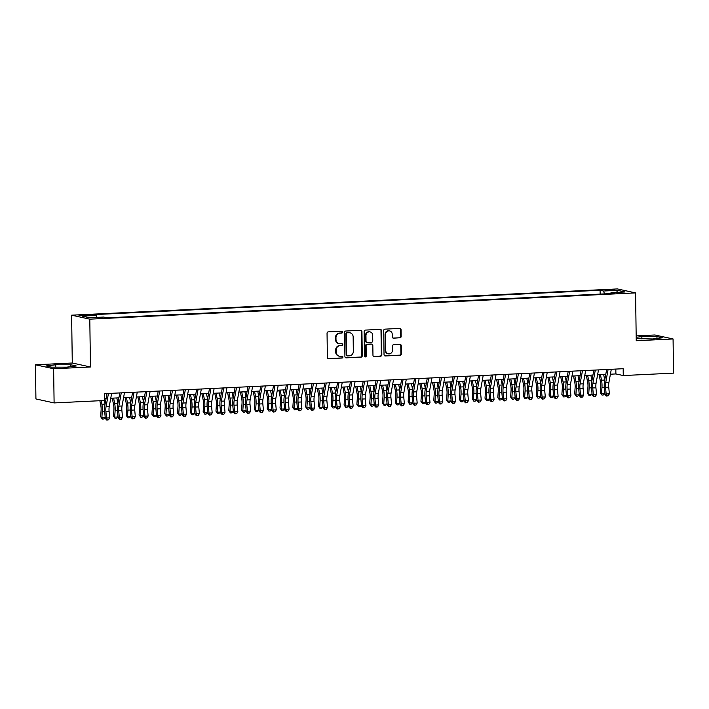 <?xml version="1.0" encoding="UTF-8"?>
<svg xmlns="http://www.w3.org/2000/svg" width="709" height="709" viewBox="0 0 709 709"><rect width="100%" height="100%" fill="white"/><g stroke="black" fill="none" stroke-linecap="round" stroke-linejoin="round"><path stroke-width="1.06" d="M342.536 332.122A0.939 0.877 102.4 0 0 341.641 331.227L328.276 331.865A1.347 1.25 102.4 0 0 327.044 333.274L327.381 357.416A1.347 1.25 102.4 0 0 328.657 358.701L342.013 358.054A0.939 0.877 102.4 0 0 342.208 356.193A0.939 0.877 102.4 0 0 341.986 356.175L340.258 356.264A4.307 4.015 102.4 0 1 336.172 352.16L336.146 350.149A4.307 4.015 102.4 0 1 340.116 345.664L341.844 345.584A0.939 0.877 102.4 0 0 342.03 343.723A0.939 0.877 102.4 0 0 341.818 343.705L340.09 343.785A4.307 4.015 102.4 0 1 336.004 339.691L335.977 337.67A4.307 4.015 102.4 0 1 339.939 333.186L341.667 333.106A0.939 0.877 102.4 0 0 342.536 332.122M339.106 343.705L338.61 343.599A4.307 4.015 102.4 0 1 335.508 339.576L335.481 337.564A4.307 4.015 102.4 0 1 339.451 333.079L341.18 333A0.939 0.877 102.4 0 0 341.605 331.227M328.107 358.594A1.347 1.25 102.4 0 0 328.161 358.594L341.525 357.948A0.939 0.877 102.4 0 0 341.951 356.184M339.274 356.175L338.787 356.069A4.307 4.015 102.4 0 1 335.685 352.054L335.658 350.042A4.307 4.015 102.4 0 1 339.62 345.558L341.348 345.469A0.939 0.877 102.4 0 0 341.773 343.705M608.375 289.689L605.557 290.087L611.512 290.371L614.34 289.972L608.375 289.689M399.903 337.892A1.347 1.25 102.4 0 0 401.143 336.483L401.046 329.712A1.347 1.25 102.4 0 0 399.77 328.427L384.934 329.144A1.347 1.25 102.4 0 0 383.693 330.545L384.03 354.695A1.347 1.25 102.4 0 0 385.306 355.971L400.151 355.262A1.347 1.25 102.4 0 0 401.383 353.862L401.267 345.673A1.347 1.25 102.4 0 0 399.991 344.397L393.646 344.698A1.347 1.25 102.4 0 0 392.405 346.098L392.458 350.157A3.607 3.35 102.4 0 1 388.328 353.844A3.607 3.35 102.4 0 1 385.731 350.485L385.51 334.586A3.607 3.35 102.4 0 1 389.649 330.908A3.607 3.35 102.4 0 1 392.237 334.267L392.281 336.917A1.347 1.25 102.4 0 0 393.557 338.193L399.415 337.776A1.347 1.25 102.4 0 0 400.656 336.376L400.558 329.605A1.347 1.25 102.4 0 0 399.832 328.427M636.239 340.737L673.071 338.964L673.55 373.129L623.264 375.548L623.167 368.715L104.294 393.672L104.391 400.505L54.106 402.925L53.627 368.76L90.46 366.987L89.795 319.156L635.574 292.906L636.239 340.737M361.936 331.59A1.347 1.25 102.4 0 0 360.659 330.314L345.824 331.023A1.347 1.25 102.4 0 0 344.583 332.424L344.92 356.574A1.347 1.25 102.4 0 0 346.196 357.859L361.041 357.141A1.347 1.25 102.4 0 0 362.272 355.741L361.936 331.59L361.448 331.484A1.347 1.25 102.4 0 0 360.721 330.314M365.374 330.084L380.219 329.375A1.347 1.25 102.4 0 1 381.495 330.651L381.832 354.801A1.347 1.25 102.4 0 1 380.591 356.202L374.237 356.503A1.347 1.25 102.4 0 1 372.961 355.227L372.828 345.434A1.347 1.25 102.4 0 0 371.551 344.149L367.342 344.352A1.347 1.25 102.4 0 0 366.101 345.753L366.243 355.953A0.939 0.877 102.4 0 1 365.162 356.911A0.939 0.877 102.4 0 1 364.479 356.033L364.142 331.484A1.347 1.25 102.4 0 1 365.374 330.084M84.779 315.7L90.327 315.168L79 315.425L84.779 315.7M89.795 319.156L71.618 315.177L617.397 288.926L635.574 292.906M600.142 294.093L600.089 290.265L92.746 314.672L96.185 315.425L96.867 317.384M600.089 290.265L603.527 291.018L617.628 290.344L625.09 291.975L610.998 292.657L614.437 293.411L107.094 317.809L103.656 317.056L89.564 317.738L82.093 316.099L96.185 315.425M90.46 366.987L72.283 363.008L35.45 364.781L53.627 368.76M35.45 364.781L35.929 398.945L54.106 402.925M673.071 338.964L654.894 334.985L636.168 335.889M72.283 363.008L71.618 315.177M610.414 374.201L615.891 373.935L623.264 375.548M104.365 398.538L106.102 398.458M110.755 398.236L118.908 397.838M123.57 397.616L131.723 397.226M136.385 397.005L144.539 396.606M149.191 396.384L157.345 395.994M162.007 395.764L170.16 395.374M174.813 395.152L182.966 394.762M187.628 394.532L195.781 394.142M200.443 393.92L208.597 393.53M213.249 393.3L221.403 392.91M226.065 392.689L234.218 392.299M238.871 392.068L247.024 391.678M251.686 391.457L259.84 391.067M264.501 390.836L272.655 390.446M277.308 390.225L285.461 389.826M290.123 389.604L298.276 389.214M302.929 388.993L311.083 388.594M315.744 388.372L323.898 387.983M328.559 387.761L336.713 387.362M341.366 387.141L349.519 386.751M354.181 386.529L362.334 386.13M366.987 385.909L375.15 385.519M379.802 385.288L387.956 384.898M392.618 384.677L400.771 384.287M405.424 384.056L413.577 383.666M418.239 383.445L426.393 383.055M431.045 382.825L439.208 382.435M443.861 382.213L452.014 381.823M456.676 381.593L464.829 381.203M469.482 380.981L477.636 380.591M482.297 380.361L490.451 379.971M495.112 379.749L503.266 379.35M507.919 379.129L516.072 378.739M520.734 378.517L528.887 378.119M533.54 377.897L541.694 377.507M546.355 377.285L554.509 376.887M559.171 376.665L567.324 376.275M571.977 376.054L580.13 375.655M584.792 375.433L592.946 375.043M597.598 374.813L605.752 374.423M615.829 369.07L615.891 373.935M610.998 292.657L610.644 293.588M604.52 293.889L603.527 291.018M617.628 290.344L616.6 292.383M66.673 367.165L76.297 365.977L70.82 364.772L55.719 364.772L46.094 365.959L51.571 367.165L66.673 367.165M636.212 338.645L652.803 338.973L662.428 337.785L656.951 336.58L641.858 336.58L636.195 337.28M55.754 367.165L55.719 364.772M70.847 366.65L70.82 364.772M656.977 338.459L656.951 336.58M641.884 338.973L641.858 336.58M345.655 357.753A1.347 1.25 102.4 0 0 345.708 357.744L360.544 357.035A1.347 1.25 102.4 0 0 361.785 355.634L361.448 331.484M347.233 332.84A0.939 0.877 102.4 0 0 346.364 333.815L346.666 355.014A0.939 0.877 102.4 0 0 347.552 355.909L349.377 355.821A4.307 4.015 102.4 0 0 353.339 351.336L353.144 336.846A4.307 4.015 102.4 0 0 349.058 332.751L346.745 332.734A0.939 0.877 102.4 0 0 345.877 333.709L346.364 333.815M347.339 355.891L346.852 355.785A0.939 0.877 102.4 0 1 346.169 354.908L345.877 333.709M350.042 332.831L349.546 332.725A4.307 4.015 102.4 0 0 348.562 332.645L349.058 332.751M346.745 332.734L348.562 332.645M373.696 356.397A1.347 1.25 102.4 0 0 373.749 356.397L380.104 356.095A1.347 1.25 102.4 0 0 381.336 354.695L380.999 330.545A1.347 1.25 102.4 0 0 380.272 329.366M371.862 344.175L371.365 344.069A1.347 1.25 102.4 0 0 371.064 344.042L366.845 344.246A1.347 1.25 102.4 0 0 365.605 345.646L365.755 355.847L366.243 355.953M364.922 356.822A0.939 0.877 102.4 0 0 365.755 355.847M372.686 335.268A3.607 3.35 102.4 0 0 370.089 331.909A3.607 3.35 102.4 0 0 365.959 335.596L366.039 341.197A1.347 1.25 102.4 0 0 367.315 342.474L371.525 342.27A1.347 1.25 102.4 0 0 372.766 340.869L372.686 335.268M370.089 331.909L369.602 331.803A3.607 3.35 102.4 0 0 365.463 335.49L365.959 335.596M367.005 342.447L366.518 342.341A1.347 1.25 102.4 0 1 365.543 341.091L365.463 335.49M393.008 338.087A1.347 1.25 102.4 0 0 393.061 338.087L399.415 337.776M389.649 330.908L389.152 330.802A3.607 3.35 102.4 0 0 385.022 334.48L385.51 334.586M388.328 353.844L387.832 353.738A3.607 3.35 102.4 0 1 385.244 350.379L385.022 334.48M384.757 355.865A1.347 1.25 102.4 0 0 384.819 355.865L399.654 355.156A1.347 1.25 102.4 0 0 400.895 353.747L400.78 345.567A1.347 1.25 102.4 0 0 400.053 344.397M99.863 400.727L100.811 405.592A6.86 2.437 87.2 0 1 101.095 410.334L100.651 416.732L101.857 417.752L102.3 411.353A10.289 3.66 -92.8 0 0 101.874 404.245L101.174 400.665M102.335 419.099L101.857 417.752L105.056 417.592L103.62 419.037L102.335 419.099L100.651 416.732M105.056 417.592L105.136 416.537M101.874 404.245L105.074 404.095L104.383 400.505M111.65 393.318L109.239 406.585A6.86 2.437 -92.8 0 0 109.089 411.229L109.709 417.858L106.51 418.009L107.281 419.879L106.802 420.074L108.557 419.817L107.281 419.879M108.45 393.477L106.04 406.744A6.86 2.437 -92.8 0 0 105.88 411.38L106.51 418.009L105.322 418.505L104.693 411.876A10.289 3.66 87.2 0 1 104.923 404.919L106.997 393.548M105.322 418.505L106.802 420.074M108.557 419.817L109.709 417.858M112.297 398.157L113.617 404.981A6.86 2.437 87.2 0 1 113.901 409.713L113.458 416.112L114.672 417.131L115.115 410.741A10.289 3.66 -92.8 0 0 114.681 403.634L113.608 398.095M115.15 418.478L114.672 417.131L117.871 416.981L116.427 418.425L115.15 418.478L113.458 416.112M117.871 416.981L117.942 415.917M114.681 403.634L117.889 403.474L116.817 397.944M125.103 397.545L126.432 404.36A6.86 2.437 87.2 0 1 126.716 409.102L126.273 415.501L127.478 416.52L127.921 410.121A10.289 3.66 -92.8 0 0 127.496 403.013L126.424 397.483M127.966 417.867L127.478 416.52L130.686 416.36L129.242 417.805L127.966 417.867L126.273 415.501M130.686 416.36L130.757 415.306M127.496 403.013L130.695 402.863L129.623 397.324M137.918 396.925L139.239 403.749A6.86 2.437 87.2 0 1 139.531 408.481L139.088 414.88L140.293 415.899L140.737 409.501A10.289 3.66 -92.8 0 0 140.311 402.402L139.23 396.863M140.772 417.247L140.293 415.899L143.493 415.749L142.057 417.184L140.772 417.247L139.088 414.88M143.493 415.749L143.572 414.685M140.311 402.402L143.51 402.242L142.438 396.712M150.733 396.313L152.054 403.129A6.86 2.437 87.2 0 1 152.338 407.87L151.894 414.26L153.1 415.288L153.543 408.889A10.289 3.66 -92.8 0 0 153.117 401.781L152.045 396.251M153.587 416.635L153.1 415.288L156.308 415.128L154.863 416.573L153.587 416.635L151.894 414.26M156.308 415.128L156.379 414.074M156.326 401.622L155.244 396.092M124.465 392.706L122.054 405.973A6.86 2.437 -92.8 0 0 121.895 410.608L122.524 417.238L119.316 417.397L120.087 419.258L119.617 419.462L121.372 419.196L120.087 419.258M121.257 392.857L118.846 406.124A6.86 2.437 -92.8 0 0 118.695 410.768L119.316 417.397L118.128 417.893L117.508 411.264A10.289 3.66 87.2 0 1 117.738 404.298L119.803 392.928M118.128 417.893L119.617 419.462M121.372 419.196L122.524 417.238M137.271 392.086L134.861 405.353A6.86 2.437 -92.8 0 0 134.71 409.997L135.33 416.626L132.131 416.777L132.902 418.647L132.423 418.842L134.178 418.585L132.902 418.647M134.072 392.245L131.661 405.504A6.86 2.437 -92.8 0 0 131.502 410.148L132.131 416.777L130.943 417.273L130.314 410.644A10.289 3.66 87.2 0 1 130.545 403.687L132.618 392.316M130.943 417.273L132.423 418.842M134.178 418.585L135.33 416.626M150.086 391.474L147.676 404.742A6.86 2.437 -92.8 0 0 147.516 409.377L148.146 416.006L144.937 416.165L145.708 418.026L145.239 418.23L146.993 417.964L145.708 418.026M146.887 391.625L144.468 404.892A6.86 2.437 -92.8 0 0 144.317 409.536L144.937 416.165L143.759 416.662L143.129 410.032A10.289 3.66 87.2 0 1 143.36 403.067L145.425 391.696M143.759 416.662L145.239 418.23M146.993 417.964L148.146 416.006M162.902 390.854L160.482 404.121A6.86 2.437 -92.8 0 0 160.331 408.765L160.952 415.394L157.752 415.545L158.524 417.415L158.045 417.61L159.809 417.353L158.524 417.415M159.693 391.013L157.283 404.272A6.86 2.437 -92.8 0 0 157.132 408.916L157.752 415.545L156.565 416.041L155.945 409.412A10.289 3.66 87.2 0 1 156.175 402.455L158.24 391.076M156.565 416.041L158.045 417.61M159.809 417.353L160.952 415.394M163.54 395.693L164.869 402.517A6.86 2.437 87.2 0 1 165.153 407.25L164.71 413.648L165.915 414.668L166.358 408.269A10.289 3.66 -92.8 0 0 165.933 401.17L164.86 395.631M166.393 416.015L165.915 414.668L169.114 414.517L167.678 415.953L166.393 416.015L164.71 413.648M169.114 414.517L169.194 413.453M165.933 401.17L169.132 401.01L168.06 395.48M175.708 390.242L173.297 403.501A6.86 2.437 -92.8 0 0 173.147 408.145L173.767 414.774L170.568 414.933L171.339 416.795L170.86 416.998L172.615 416.732L171.339 416.795M172.509 390.393L170.098 403.66A6.86 2.437 -92.8 0 0 169.938 408.304L170.568 414.933L169.38 415.43L168.751 408.801A10.289 3.66 87.2 0 1 168.981 401.835L171.055 390.464M169.38 415.43L170.86 416.998M172.615 416.732L173.767 414.774M176.355 395.081L177.675 401.897A6.86 2.437 87.2 0 1 177.959 406.638L177.516 413.028L178.73 414.056L179.173 407.657A10.289 3.66 -92.8 0 0 178.739 400.55L177.667 395.01M179.209 415.403L178.73 414.056L181.929 413.896L180.494 415.341L179.209 415.403L177.516 413.028M181.929 413.896L182 412.842M178.739 400.55L181.947 400.399L180.875 394.86M188.523 389.622L186.112 402.889A6.86 2.437 -92.8 0 0 185.953 407.533L186.582 414.162L183.374 414.313L184.145 416.183L183.675 416.378L185.43 416.121L184.145 416.183M185.315 389.782L182.904 403.04A6.86 2.437 -92.8 0 0 182.754 407.684L183.374 414.313L182.186 414.809L181.566 408.18A10.289 3.66 87.2 0 1 181.796 401.223L183.861 389.844M182.186 414.809L183.675 416.378M185.43 416.121L186.582 414.162M189.161 394.461L190.491 401.285A6.86 2.437 87.2 0 1 190.774 406.018L190.331 412.416L191.536 413.436L191.979 407.037A10.289 3.66 -92.8 0 0 191.554 399.938L190.482 394.399M192.024 414.783L191.536 413.436L194.745 413.285L193.3 414.721L192.024 414.783L190.331 412.416M194.745 413.285L194.815 412.221M191.554 399.938L194.753 399.779L193.681 394.248M201.329 389.011L198.919 402.269A6.86 2.437 -92.8 0 0 198.768 406.913L199.389 413.542L196.189 413.702L196.96 415.563L196.482 415.766L198.236 415.501L196.96 415.563M198.13 389.161L195.719 402.428A6.86 2.437 -92.8 0 0 195.56 407.063L196.189 413.702L195.002 414.198L194.381 407.569A10.289 3.66 87.2 0 1 194.603 400.603L196.677 389.232M195.002 414.198L196.482 415.766M198.236 415.501L199.389 413.542M201.976 393.849L203.297 400.665A6.86 2.437 87.2 0 1 203.589 405.406L203.146 411.796L204.352 412.824L204.795 406.425A10.289 3.66 -92.8 0 0 204.369 399.318L203.288 393.779M204.83 414.171L204.352 412.824L207.551 412.665L206.115 414.109L204.83 414.171L203.146 411.796M207.551 412.665L207.631 411.601M204.369 399.318L207.569 399.167L206.496 393.628M214.145 388.39L211.734 401.657A6.86 2.437 -92.8 0 0 211.574 406.301L212.204 412.93L209.004 413.081L209.767 414.951L209.297 415.146L211.052 414.889L209.767 414.951M210.945 388.541L208.526 401.808A6.86 2.437 -92.8 0 0 208.375 406.452L209.004 413.081L207.817 413.577L207.188 406.948A10.289 3.66 87.2 0 1 207.418 399.982L209.483 388.612M207.817 413.577L209.297 415.146M211.052 414.889L212.204 412.93M214.792 393.229L216.112 400.053A6.86 2.437 87.2 0 1 216.396 404.786L215.953 411.185L217.167 412.204L217.601 405.805A10.289 3.66 -92.8 0 0 217.176 398.706L216.103 393.167M217.645 413.551L217.167 412.204L220.366 412.053L218.921 413.489L217.645 413.551L215.953 411.185M220.366 412.053L220.437 410.99M217.176 398.706L220.384 398.547L219.303 393.008M226.96 387.779L224.54 401.037A6.86 2.437 -92.8 0 0 224.39 405.681L225.019 412.31L221.811 412.47L222.582 414.331L222.112 414.535L223.867 414.269L222.582 414.331M223.752 387.929L221.341 401.197A6.86 2.437 -92.8 0 0 221.19 405.832L221.811 412.47L220.623 412.966L220.003 406.328A10.289 3.66 87.2 0 1 220.233 399.371L222.298 388M220.623 412.966L222.112 414.535M223.867 414.269L225.019 412.31M227.598 392.609L228.927 399.433A6.86 2.437 87.2 0 1 229.211 404.174L228.768 410.564L229.973 411.592L230.416 405.193A10.289 3.66 -92.8 0 0 229.991 398.086L228.918 392.547M230.452 412.939L229.973 411.592L233.181 411.433L231.737 412.877L230.452 412.939L228.768 410.564M233.181 411.433L233.252 410.369M229.991 398.086L233.19 397.935L232.118 392.396M239.766 387.158L237.355 400.425A6.86 2.437 -92.8 0 0 237.205 405.069L237.825 411.699L234.626 411.849L235.397 413.719L234.918 413.914L236.673 413.657L235.397 413.719M236.567 387.309L234.156 400.576A6.86 2.437 -92.8 0 0 233.997 405.22L234.626 411.849L233.438 412.346L232.809 405.716A10.289 3.66 87.2 0 1 233.039 398.75L235.113 387.38M233.438 412.346L234.918 413.914M236.673 413.657L237.825 411.699M240.413 391.997L241.734 398.812A6.86 2.437 87.2 0 1 242.017 403.554L241.574 409.953L242.788 410.972L243.231 404.573A10.289 3.66 -92.8 0 0 242.806 397.465L241.725 391.935M243.267 412.319L242.788 410.972L245.988 410.821L244.552 412.257L243.267 412.319L241.574 409.953M245.988 410.821L246.058 409.758M242.806 397.465L246.005 397.315L244.933 391.776M252.581 386.538L250.171 399.805A6.86 2.437 -92.8 0 0 250.011 404.449L250.64 411.078L247.432 411.238L248.203 413.099L247.733 413.303L249.488 413.037L248.203 413.099M249.373 386.697L246.962 399.965A6.86 2.437 -92.8 0 0 246.812 404.6L247.432 411.238L246.245 411.734L245.624 405.096A10.289 3.66 87.2 0 1 245.855 398.139L247.92 386.768M246.245 411.734L247.733 413.303M249.488 413.037L250.64 411.078M253.219 391.377L254.549 398.201A6.86 2.437 87.2 0 1 254.832 402.934L254.389 409.332L255.594 410.351L256.038 403.962A10.289 3.66 -92.8 0 0 255.612 396.854L254.54 391.315M256.082 411.707L255.594 410.351L258.803 410.201L257.358 411.645L256.082 411.707L254.389 409.332M258.803 410.201L258.874 409.137M255.612 396.854L258.812 396.703L257.739 391.164M265.388 385.926L262.977 399.194A6.86 2.437 -92.8 0 0 262.826 403.829L263.447 410.467L260.247 410.617L261.018 412.487L260.54 412.682L262.295 412.425L261.018 412.487M262.188 386.077L259.778 399.344A6.86 2.437 -92.8 0 0 259.618 403.988L260.247 410.617L259.06 411.114L258.439 404.484A10.289 3.66 87.2 0 1 258.67 397.519L260.735 386.148M259.06 411.114L260.54 412.682M262.295 412.425L263.447 410.467M266.035 390.765L267.355 397.581A6.86 2.437 87.2 0 1 267.647 402.322L267.204 408.721L268.41 409.74L268.853 403.341A10.289 3.66 -92.8 0 0 268.427 396.234L267.346 390.703M268.888 411.087L268.41 409.74L271.609 409.589L270.173 411.025L268.888 411.087L267.204 408.721M271.609 409.589L271.689 408.526M268.427 396.234L271.627 396.083L270.554 390.544M278.85 390.145L280.17 396.969A6.86 2.437 87.2 0 1 280.454 401.702L280.011 408.1L281.225 409.12L281.668 402.73A10.289 3.66 -92.8 0 0 281.234 395.622L280.161 390.083M281.703 410.476L281.225 409.12L284.424 408.969L282.98 410.414L281.703 410.476L280.011 408.1M284.424 408.969L284.495 407.905M284.442 395.462L283.361 389.932M291.656 389.533L292.985 396.349A6.86 2.437 87.2 0 1 293.269 401.09L292.826 407.489L294.031 408.508L294.474 402.109A10.289 3.66 -92.8 0 0 294.049 395.002L292.977 389.471M294.51 409.855L294.031 408.508L297.239 408.357L295.795 409.793L294.51 409.855L292.826 407.489M297.239 408.357L297.31 407.294M294.049 395.002L297.248 394.851L296.176 389.312M304.471 388.913L305.792 395.737A6.86 2.437 87.2 0 1 306.075 400.47L305.632 406.869L306.846 407.888L307.289 401.498A10.289 3.66 -92.8 0 0 306.864 394.39L305.783 388.851M307.325 409.244L306.846 407.888L310.046 407.737L308.61 409.182L307.325 409.244L305.632 406.869M310.046 407.737L310.117 406.674M306.864 394.39L310.063 394.231L308.991 388.7M317.277 388.302L318.607 395.117A6.86 2.437 87.2 0 1 318.89 399.858L318.447 406.257L319.653 407.276L320.096 400.877A10.289 3.66 -92.8 0 0 319.67 393.77L318.598 388.24M320.14 408.623L319.653 407.276L322.861 407.117L321.416 408.561L320.14 408.623L318.447 406.257M322.861 407.117L322.932 406.062M319.67 393.77L322.87 393.619L321.797 388.08M330.093 387.681L331.422 394.505A6.86 2.437 87.2 0 1 331.706 399.238L331.263 405.637L332.468 406.656L332.911 400.266A10.289 3.66 -92.8 0 0 332.486 393.158L331.404 387.619M332.946 408.003L332.468 406.656L335.667 406.505L334.231 407.95L332.946 408.003L331.263 405.637M335.667 406.505L335.747 405.442M332.486 393.158L335.685 392.999L334.613 387.469M342.908 387.07L344.228 393.885A6.86 2.437 87.2 0 1 344.512 398.626L344.069 405.025L345.283 406.044L345.726 399.646A10.289 3.66 -92.8 0 0 345.292 392.538L344.219 387.008M345.762 407.391L345.283 406.044L348.482 405.885L347.038 407.329L345.762 407.391L344.069 405.025M348.482 405.885L348.553 404.83M345.292 392.538L348.5 392.387L347.419 386.848M355.714 386.449L357.044 393.273A6.86 2.437 87.2 0 1 357.327 398.006L356.884 404.405L358.089 405.424L358.532 399.025A10.289 3.66 -92.8 0 0 358.107 391.926L357.035 386.387M358.568 406.771L358.089 405.424L361.298 405.273L359.853 406.709L358.568 406.771L356.884 404.405M361.298 405.273L361.368 404.21M358.107 391.926L361.306 391.767L360.234 386.237M368.529 385.838L369.85 392.653A6.86 2.437 87.2 0 1 370.133 397.394L369.69 403.784L370.904 404.812L371.348 398.414A10.289 3.66 -92.8 0 0 370.922 391.306L369.841 385.776M371.383 406.16L370.904 404.812L374.104 404.653L372.668 406.097L371.383 406.16L369.69 403.784M374.104 404.653L374.175 403.598M370.922 391.306L374.122 391.155L373.049 385.616M381.336 385.217L382.665 392.042A6.86 2.437 87.2 0 1 382.949 396.774L382.506 403.173L383.711 404.192L384.154 397.793A10.289 3.66 -92.8 0 0 383.729 390.694L382.656 385.155M384.198 405.539L383.711 404.192L386.919 404.041L385.474 405.477L384.198 405.539L382.506 403.173M386.919 404.041L386.99 402.978M383.729 390.694L386.928 390.535L385.856 385.005M394.151 384.606L395.48 391.421A6.86 2.437 87.2 0 1 395.764 396.163L395.321 402.552L396.526 403.581L396.969 397.182A10.289 3.66 -92.8 0 0 396.544 390.074L395.462 384.535M397.005 404.928L396.526 403.581L399.725 403.421L398.29 404.866L397.005 404.928L395.321 402.552M399.725 403.421L399.805 402.366M396.544 390.074L399.743 389.923L398.671 384.384M406.966 383.986L408.287 390.81A6.86 2.437 87.2 0 1 408.57 395.542L408.127 401.941L409.341 402.96L409.784 396.561A10.289 3.66 -92.8 0 0 409.35 389.463L408.278 383.923M409.82 404.307L409.341 402.96L412.541 402.809L411.096 404.245L409.82 404.307L408.127 401.941M412.541 402.809L412.611 401.746M409.35 389.463L412.558 389.303L411.477 383.773M419.772 383.374L421.102 390.189A6.86 2.437 87.2 0 1 421.385 394.931L420.942 401.321L422.147 402.349L422.591 395.95A10.289 3.66 -92.8 0 0 422.165 388.842L421.093 383.303M422.626 403.696L422.147 402.349L425.356 402.189L423.911 403.634L422.626 403.696L420.942 401.321M425.356 402.189L425.427 401.126M425.365 388.683L424.292 383.152M432.587 382.754L433.908 389.578A6.86 2.437 87.2 0 1 434.192 394.31L433.757 400.709L434.963 401.728L435.406 395.33A10.289 3.66 -92.8 0 0 434.98 388.231L433.899 382.692M435.441 403.075L434.963 401.728L438.162 401.578L436.726 403.013L435.441 403.075L433.757 400.709M438.162 401.578L438.242 400.514M434.98 388.231L438.18 388.071L437.107 382.532M445.394 382.133L446.723 388.957A6.86 2.437 87.2 0 1 447.007 393.699L446.564 400.089L447.769 401.117L448.212 394.718A10.289 3.66 -92.8 0 0 447.787 387.61L446.714 382.071M448.256 402.464L447.769 401.117L450.977 400.957L449.533 402.402L448.256 402.464L446.564 400.089M450.977 400.957L451.048 399.894M447.787 387.61L450.995 387.46L449.914 381.921M458.209 381.522L459.538 388.337A6.86 2.437 87.2 0 1 459.822 393.078L459.379 399.477L460.584 400.496L461.027 394.098A10.289 3.66 -92.8 0 0 460.602 386.99L459.521 381.46M461.063 401.843L460.584 400.496L463.783 400.346L462.348 401.781L461.063 401.843L459.379 399.477M463.783 400.346L463.863 399.282M460.602 386.99L463.801 386.839L462.729 381.3M471.024 380.901L472.345 387.726A6.86 2.437 87.2 0 1 472.628 392.458L472.185 398.857L473.399 399.876L473.842 393.486A10.289 3.66 -92.8 0 0 473.408 386.378L472.336 380.839M473.878 401.232L473.399 399.876L476.599 399.725L475.154 401.17L473.878 401.232L472.185 398.857M476.599 399.725L476.67 398.662M473.408 386.378L476.616 386.228L475.535 380.689M483.83 380.29L485.16 387.105A6.86 2.437 87.2 0 1 485.443 391.847L485 398.245L486.206 399.264L486.649 392.866A10.289 3.66 -92.8 0 0 486.223 385.758L485.151 380.228M486.684 400.612L486.206 399.264L489.414 399.114L487.969 400.55L486.684 400.612L485 398.245M489.414 399.114L489.485 398.05M486.223 385.758L489.423 385.607L488.35 380.068M496.646 379.669L497.966 386.494A6.86 2.437 87.2 0 1 498.25 391.226L497.815 397.625L499.021 398.644L499.464 392.254A10.289 3.66 -92.8 0 0 499.039 385.147L497.957 379.607M499.499 400L499.021 398.644L502.22 398.493L500.784 399.938L499.499 400L497.815 397.625M502.22 398.493L502.3 397.43M499.039 385.147L502.238 384.996L501.166 379.457M509.461 379.058L510.781 385.873A6.86 2.437 87.2 0 1 511.065 390.615L510.622 397.013L511.827 398.033L512.27 391.634A10.289 3.66 -92.8 0 0 511.845 384.526L510.772 378.996M512.315 399.38L511.827 398.033L515.035 397.882L513.591 399.318L512.315 399.38L510.622 397.013M515.035 397.882L515.106 396.818M511.845 384.526L515.053 384.375L513.972 378.836M522.267 378.438L523.596 385.262A6.86 2.437 87.2 0 1 523.88 389.994L523.437 396.393L524.642 397.412L525.085 391.022A10.289 3.66 -92.8 0 0 524.66 383.915L523.588 378.376M525.121 398.768L524.642 397.412L527.842 397.262L526.406 398.706L525.121 398.768L523.437 396.393M527.842 397.262L527.921 396.198M524.66 383.915L527.859 383.755L526.787 378.225M535.082 377.826L536.403 384.641A6.86 2.437 87.2 0 1 536.686 389.383L536.243 395.782L537.457 396.801L537.901 390.402A10.289 3.66 -92.8 0 0 537.466 383.294L536.394 377.764M537.936 398.148L537.457 396.801L540.657 396.641L539.212 398.086L537.936 398.148L536.243 395.782M540.657 396.641L540.728 395.587M537.466 383.294L540.675 383.144L539.602 377.605M547.889 377.206L549.218 384.03A6.86 2.437 87.2 0 1 549.502 388.762L549.058 395.161L550.264 396.18L550.707 389.79A10.289 3.66 -92.8 0 0 550.281 382.683L549.209 377.144M550.751 397.527L550.264 396.18L553.472 396.03L552.027 397.474L550.751 397.527L549.058 395.161M553.472 396.03L553.543 394.966M550.281 382.683L553.481 382.523L552.408 376.993M560.704 376.594L562.024 383.409A6.86 2.437 87.2 0 1 562.317 388.151L561.874 394.55L563.079 395.569L563.522 389.17A10.289 3.66 -92.8 0 0 563.097 382.062L562.015 376.532M563.558 396.916L563.079 395.569L566.278 395.409L564.843 396.854L563.558 396.916L561.874 394.55M566.278 395.409L566.358 394.355M563.097 382.062L566.296 381.912L565.224 376.373M573.519 375.974L574.839 382.798A6.86 2.437 87.2 0 1 575.123 387.531L574.68 393.929L575.894 394.948L576.328 388.55A10.289 3.66 -92.8 0 0 575.903 381.451L574.831 375.912M576.373 396.296L575.894 394.948L579.093 394.798L577.649 396.234L576.373 396.296L574.68 393.929M579.093 394.798L579.164 393.734M575.903 381.451L579.111 381.291L578.03 375.761M586.325 375.362L587.655 382.178A6.86 2.437 87.2 0 1 587.938 386.919L587.495 393.309L588.7 394.337L589.144 387.938A10.289 3.66 -92.8 0 0 588.718 380.83L587.646 375.3M589.179 395.684L588.7 394.337L591.909 394.177L590.464 395.622L589.179 395.684L587.495 393.309M591.909 394.177L591.98 393.123M588.718 380.83L591.918 380.68L590.845 375.141M599.14 374.742L600.461 381.566A6.86 2.437 87.2 0 1 600.745 386.299L600.301 392.697L601.516 393.717L601.959 387.318A10.289 3.66 -92.8 0 0 601.533 380.219L600.452 374.68M601.994 395.064L601.516 393.717L604.715 393.566L603.279 395.002L601.994 395.064L600.301 392.697M604.715 393.566L604.786 392.502M601.533 380.219L604.733 380.059L603.66 374.529M278.203 385.306L275.792 398.573A6.86 2.437 -92.8 0 0 275.633 403.217L276.262 409.846L273.062 409.997L273.834 411.867L273.355 412.062L275.11 411.805L273.834 411.867M275.003 385.466L272.584 398.733A6.86 2.437 -92.8 0 0 272.433 403.368L273.062 409.997L271.875 410.502L271.246 403.864A10.289 3.66 87.2 0 1 271.476 396.907L273.541 385.536M271.875 410.502L273.355 412.062M275.11 411.805L276.262 409.846M291.018 384.695L288.598 397.962A6.86 2.437 -92.8 0 0 288.448 402.597L289.077 409.235L285.869 409.385L286.64 411.247L286.17 411.45L287.925 411.193L286.64 411.247M287.81 384.845L285.399 398.112A6.86 2.437 -92.8 0 0 285.248 402.756L285.869 409.385L284.681 409.882L284.061 403.253A10.289 3.66 87.2 0 1 284.291 396.287L286.356 384.916M284.681 409.882L286.17 411.45M287.925 411.193L289.077 409.235M303.824 384.074L301.414 397.341A6.86 2.437 -92.8 0 0 301.263 401.985L301.883 408.614L298.684 408.765L299.455 410.635L298.976 410.83L300.731 410.573L299.455 410.635M300.625 384.234L298.214 397.501A6.86 2.437 -92.8 0 0 298.055 402.136L298.684 408.765L297.496 409.261L296.867 402.632A10.289 3.66 87.2 0 1 297.098 395.675L299.171 384.305M297.496 409.261L298.976 410.83M300.731 410.573L301.883 408.614M316.639 383.463L314.229 396.73A6.86 2.437 -92.8 0 0 314.069 401.365L314.699 407.994L311.49 408.154L312.261 410.015L311.792 410.219L313.546 409.953L312.261 410.015M313.431 383.613L311.021 396.88A6.86 2.437 -92.8 0 0 310.87 401.524L311.49 408.154L310.303 408.65L309.682 402.021A10.289 3.66 87.2 0 1 309.913 395.055L311.978 383.684M310.303 408.65L311.792 410.219M313.546 409.953L314.699 407.994M329.446 382.842L327.035 396.109A6.86 2.437 -92.8 0 0 326.884 400.753L327.505 407.383L324.305 407.533L325.077 409.403L324.598 409.598L326.362 409.341L325.077 409.403M326.246 383.002L323.836 396.269A6.86 2.437 -92.8 0 0 323.676 400.904L324.305 407.533L323.118 408.029L322.498 401.4A10.289 3.66 87.2 0 1 322.728 394.443L324.793 383.073M323.118 408.029L324.598 409.598M326.362 409.341L327.505 407.383M342.261 382.231L339.85 395.498A6.86 2.437 -92.8 0 0 339.7 400.133L340.32 406.762L337.121 406.922L337.892 408.783L337.413 408.987L339.168 408.721L337.892 408.783M339.062 382.381L336.642 395.649A6.86 2.437 -92.8 0 0 336.491 400.293L337.121 406.922L335.933 407.418L335.304 400.789A10.289 3.66 87.2 0 1 335.534 393.823L337.608 382.452M335.933 407.418L337.413 408.987M339.168 408.721L340.32 406.762M355.076 381.61L352.657 394.878A6.86 2.437 -92.8 0 0 352.506 399.522L353.135 406.151L349.927 406.301L350.698 408.171L350.228 408.366L351.983 408.109L350.698 408.171M351.868 381.77L349.457 395.028A6.86 2.437 -92.8 0 0 349.307 399.672L349.927 406.301L348.739 406.798L348.119 400.168A10.289 3.66 87.2 0 1 348.349 393.211L350.414 381.841M348.739 406.798L350.228 408.366M351.983 408.109L353.135 406.151M367.882 380.999L365.472 394.266A6.86 2.437 -92.8 0 0 365.321 398.901L365.941 405.53L362.742 405.69L363.513 407.551L363.035 407.755L364.789 407.489L363.513 407.551M364.683 381.15L362.272 394.417A6.86 2.437 -92.8 0 0 362.113 399.061L362.742 405.69L361.555 406.186L360.925 399.557A10.289 3.66 87.2 0 1 361.156 392.591L363.23 381.22M361.555 406.186L363.035 407.755M364.789 407.489L365.941 405.53M380.698 380.378L378.287 393.646A6.86 2.437 -92.8 0 0 378.127 398.29L378.757 404.919L375.548 405.069L376.319 406.939L375.85 407.134L377.605 406.877L376.319 406.939M377.489 380.538L375.079 393.796A6.86 2.437 -92.8 0 0 374.928 398.44L375.548 405.069L374.361 405.566L373.74 398.937A10.289 3.66 87.2 0 1 373.971 391.98L376.036 380.6M374.361 405.566L375.85 407.134M377.605 406.877L378.757 404.919M393.504 379.767L391.093 393.025A6.86 2.437 -92.8 0 0 390.943 397.669L391.563 404.298L388.364 404.458L389.135 406.319L388.656 406.523L390.42 406.257L389.135 406.319M390.304 379.918L387.894 393.185A6.86 2.437 -92.8 0 0 387.743 397.829L388.364 404.458L387.176 404.954L386.556 398.325A10.289 3.66 87.2 0 1 386.786 391.359L388.851 379.989M387.176 404.954L388.656 406.523M390.42 406.257L391.563 404.298M406.319 379.147L403.908 392.414A6.86 2.437 -92.8 0 0 403.758 397.058L404.378 403.687L401.179 403.838L401.95 405.708L401.471 405.902L403.226 405.645L401.95 405.708M403.12 379.306L400.7 392.564A6.86 2.437 -92.8 0 0 400.55 397.208L401.179 403.838L399.991 404.334L399.362 397.705A10.289 3.66 87.2 0 1 399.592 390.748L401.666 379.368M399.991 404.334L401.471 405.902M403.226 405.645L404.378 403.687M419.134 378.535L416.715 391.793A6.86 2.437 -92.8 0 0 416.564 396.437L417.193 403.067L413.985 403.226L414.756 405.087L414.286 405.291L416.041 405.025L414.756 405.087M415.926 378.686L413.515 391.953A6.86 2.437 -92.8 0 0 413.365 396.588L413.985 403.226L412.798 403.722L412.177 397.093A10.289 3.66 87.2 0 1 412.408 390.127L414.473 378.757M412.798 403.722L414.286 405.291M416.041 405.025L417.193 403.067M431.941 377.915L429.53 391.182A6.86 2.437 -92.8 0 0 429.379 395.826L430 402.455L426.8 402.606L427.571 404.476L427.093 404.671L428.848 404.414L427.571 404.476M428.741 378.065L426.331 391.333A6.86 2.437 -92.8 0 0 426.171 395.976L426.8 402.606L425.613 403.102L424.983 396.473A10.289 3.66 87.2 0 1 425.214 389.507L427.288 378.136M425.613 403.102L427.093 404.671M428.848 404.414L430 402.455M444.756 377.303L442.345 390.562A6.86 2.437 -92.8 0 0 442.186 395.205L442.815 401.835L439.607 401.994L440.378 403.855L439.908 404.059L441.663 403.793L440.378 403.855M441.547 377.454L439.137 390.721A6.86 2.437 -92.8 0 0 438.986 395.356L439.607 401.994L438.419 402.49L437.799 395.852A10.289 3.66 87.2 0 1 438.029 388.895L440.094 377.525M438.419 402.49L439.908 404.059M441.663 403.793L442.815 401.835M457.562 376.683L455.151 389.95A6.86 2.437 -92.8 0 0 455.001 394.594L455.621 401.223L452.422 401.374L453.193 403.244L452.714 403.439L454.478 403.182L453.193 403.244M454.363 376.833L451.952 390.101A6.86 2.437 -92.8 0 0 451.801 394.745L452.422 401.374L451.234 401.87L450.614 395.241A10.289 3.66 87.2 0 1 450.844 388.275L452.909 376.904M451.234 401.87L452.714 403.439M454.478 403.182L455.621 401.223M470.377 376.062L467.967 389.33A6.86 2.437 -92.8 0 0 467.816 393.974L468.436 400.603L465.237 400.762L466.008 402.623L465.529 402.827L467.284 402.561L466.008 402.623M467.178 376.222L464.758 389.489A6.86 2.437 -92.8 0 0 464.608 394.124L465.237 400.762L464.049 401.259L463.42 394.621A10.289 3.66 87.2 0 1 463.651 387.663L465.724 376.293M464.049 401.259L465.529 402.827M467.284 402.561L468.436 400.603M483.192 375.451L480.782 388.718A6.86 2.437 -92.8 0 0 480.622 393.353L481.251 399.991L478.043 400.142L478.814 402.012L478.345 402.207L480.099 401.95L478.814 402.012M479.984 375.602L477.574 388.869A6.86 2.437 -92.8 0 0 477.423 393.513L478.043 400.142L476.856 400.638L476.235 394.009A10.289 3.66 87.2 0 1 476.466 387.043L478.531 375.673M476.856 400.638L478.345 402.207M480.099 401.95L481.251 399.991M495.999 374.831L493.588 388.098A6.86 2.437 -92.8 0 0 493.437 392.742L494.058 399.371L490.858 399.522L491.629 401.391L491.151 401.586L492.906 401.329L491.629 401.391M492.799 374.99L490.389 388.257A6.86 2.437 -92.8 0 0 490.229 392.892L490.858 399.522L489.671 400.027L489.042 393.389A10.289 3.66 87.2 0 1 489.272 386.432L491.346 375.061M489.671 400.027L491.151 401.586M492.906 401.329L494.058 399.371M508.814 374.219L506.403 387.486A6.86 2.437 -92.8 0 0 506.244 392.121L506.873 398.759L503.665 398.91L504.436 400.771L503.966 400.975L505.721 400.718L504.436 400.771M505.614 374.37L503.195 387.637A6.86 2.437 -92.8 0 0 503.044 392.281L503.665 398.91L502.486 399.406L501.857 392.777A10.289 3.66 87.2 0 1 502.087 385.811L504.152 374.441M502.486 399.406L503.966 400.975M505.721 400.718L506.873 398.759M521.629 373.599L519.21 386.866A6.86 2.437 -92.8 0 0 519.059 391.51L519.679 398.139L516.48 398.29L517.251 400.16L516.772 400.355L518.536 400.098L517.251 400.16M518.421 373.758L516.01 387.025A6.86 2.437 -92.8 0 0 515.86 391.66L516.48 398.29L515.292 398.786L514.672 392.157A10.289 3.66 87.2 0 1 514.902 385.2L516.967 373.829M515.292 398.786L516.772 400.355M518.536 400.098L519.679 398.139M534.435 372.987L532.025 386.254A6.86 2.437 -92.8 0 0 531.874 390.889L532.494 397.519L529.295 397.678L530.066 399.539L529.588 399.743L531.342 399.477L530.066 399.539M531.236 373.138L528.825 386.405A6.86 2.437 -92.8 0 0 528.666 391.049L529.295 397.678L528.108 398.174L527.478 391.545A10.289 3.66 87.2 0 1 527.709 384.579L529.783 373.209M528.108 398.174L529.588 399.743M531.342 399.477L532.494 397.519M547.251 372.367L544.84 385.634A6.86 2.437 -92.8 0 0 544.68 390.278L545.31 396.907L542.101 397.058L542.872 398.928L542.403 399.123L544.158 398.866L542.872 398.928M544.042 372.526L541.632 385.793A6.86 2.437 -92.8 0 0 541.481 390.429L542.101 397.058L540.914 397.554L540.293 390.925A10.289 3.66 87.2 0 1 540.524 383.968L542.589 372.597M540.914 397.554L542.403 399.123M544.158 398.866L545.31 396.907M560.057 371.755L557.646 385.022A6.86 2.437 -92.8 0 0 557.496 389.658L558.116 396.287L554.917 396.446L555.688 398.307L555.209 398.511L556.964 398.245L555.688 398.307M556.857 371.906L554.447 385.173A6.86 2.437 -92.8 0 0 554.287 389.817L554.917 396.446L553.729 396.943L553.1 390.313A10.289 3.66 87.2 0 1 553.33 383.347L555.404 371.977M553.729 396.943L555.209 398.511M556.964 398.245L558.116 396.287M572.872 371.135L570.461 384.402A6.86 2.437 -92.8 0 0 570.302 389.046L570.931 395.675L567.723 395.826L568.494 397.696L568.024 397.891L569.779 397.634L568.494 397.696M569.673 371.294L567.253 384.553A6.86 2.437 -92.8 0 0 567.103 389.197L567.723 395.826L566.544 396.322L565.915 389.693A10.289 3.66 87.2 0 1 566.145 382.736L568.21 371.365M566.544 396.322L568.024 397.891M569.779 397.634L570.931 395.675M585.687 370.523L583.268 383.791A6.86 2.437 -92.8 0 0 583.117 388.426L583.737 395.055L580.538 395.214L581.309 397.075L580.839 397.279L582.594 397.013L581.309 397.075M582.479 370.674L580.068 383.941A6.86 2.437 -92.8 0 0 579.918 388.585L580.538 395.214L579.35 395.711L578.73 389.081A10.289 3.66 87.2 0 1 578.961 382.116L581.025 370.745M579.35 395.711L580.839 397.279M582.594 397.013L583.737 395.055M598.493 369.903L596.083 383.17A6.86 2.437 -92.8 0 0 595.932 387.814L596.553 394.443L593.353 394.594L594.124 396.464L593.646 396.659L595.4 396.402L594.124 396.464M595.294 370.063L592.884 383.321A6.86 2.437 -92.8 0 0 592.724 387.965L593.353 394.594L592.166 395.09L591.536 388.461A10.289 3.66 87.2 0 1 591.767 381.504L593.841 370.125M592.166 395.09L593.646 396.659M595.4 396.402L596.553 394.443M611.309 369.292L608.898 382.55A6.86 2.437 -92.8 0 0 608.739 387.194L609.368 393.823L606.16 393.982L606.931 395.844L606.461 396.047L608.216 395.782L606.931 395.844M608.1 369.442L605.69 382.709A6.86 2.437 -92.8 0 0 605.539 387.353L606.16 393.982L604.972 394.479L604.352 387.85A10.289 3.66 87.2 0 1 604.582 380.884L606.647 369.513M604.972 394.479L606.461 396.047M608.216 395.782L609.368 393.823M81.739 315.735L81.73 315.026M84.566 315.709L84.548 314.893M339.451 333.079L339.939 333.186M335.481 337.564L335.977 337.67M335.508 339.576L336.004 339.691M341.348 345.469L341.844 345.584M339.62 345.558L340.116 345.664M335.658 350.042L336.146 350.149M335.685 352.054L336.172 352.16M341.525 357.948L342.013 358.054M328.161 358.594L328.657 358.701M341.18 333L341.667 333.106M361.785 355.634L362.272 355.741M360.544 357.035L361.041 357.141M345.708 357.744L346.196 357.859M346.169 354.908L346.666 355.014M380.999 330.545L381.495 330.651M381.336 354.695L381.832 354.801M380.104 356.095L380.591 356.202M373.749 356.397L374.237 356.503M371.064 344.042L371.551 344.149M366.845 344.246L367.342 344.352M365.605 345.646L366.101 345.753M365.543 341.091L366.039 341.197M393.061 338.087L393.557 338.193M385.244 350.379L385.731 350.485M400.78 345.567L401.267 345.673M400.895 353.747L401.383 353.862M399.654 355.156L400.151 355.262M384.819 355.865L385.306 355.971M400.558 329.605L401.046 329.712M400.656 336.376L401.143 336.483M102.3 411.353L104.64 411.238M109.239 406.585L106.04 406.744M109.089 411.229L105.88 411.38M115.115 410.741L117.455 410.626M127.921 410.121L130.27 410.006M140.737 409.501L143.076 409.394M153.543 408.889L155.891 408.774M153.117 401.781L156.326 401.631M122.054 405.973L118.846 406.124M121.895 410.608L118.695 410.768M134.861 405.353L131.661 405.504M134.71 409.997L131.502 410.148M147.676 404.742L144.468 404.892M147.516 409.377L144.317 409.536M160.482 404.121L157.283 404.272M160.331 408.765L157.132 408.916M166.358 408.269L168.698 408.162M173.297 403.501L170.098 403.66M173.147 408.145L169.938 408.304M179.173 407.657L181.513 407.542M186.112 402.889L182.904 403.04M185.953 407.533L182.754 407.684M191.979 407.037L194.328 406.931M198.919 402.269L195.719 402.428M198.768 406.913L195.56 407.063M204.795 406.425L207.134 406.31M211.734 401.657L208.526 401.808M211.574 406.301L208.375 406.452M217.601 405.805L219.95 405.699M224.54 401.037L221.341 401.197M224.39 405.681L221.19 405.832M230.416 405.193L232.756 405.078M237.355 400.425L234.156 400.576M237.205 405.069L233.997 405.22M243.231 404.573L245.571 404.467M250.171 399.805L246.962 399.965M250.011 404.449L246.812 404.6M256.038 403.962L258.386 403.846M262.977 399.194L259.778 399.344M262.826 403.829L259.618 403.988M268.853 403.341L271.192 403.226M281.668 402.73L284.008 402.615M281.234 395.622L284.442 395.471M294.474 402.109L296.814 401.994M307.289 401.498L309.629 401.383M320.096 400.877L322.444 400.762M332.911 400.266L335.251 400.151M345.726 399.646L348.066 399.53M358.532 399.025L360.872 398.919M371.348 398.414L373.687 398.298M384.154 397.793L386.502 397.687M396.969 397.182L399.309 397.067M409.784 396.561L412.124 396.455M422.591 395.95L424.93 395.835M422.165 388.842L425.365 388.692M435.406 395.33L437.745 395.223M448.212 394.718L450.561 394.603M461.027 394.098L463.367 393.991M473.842 393.486L476.182 393.371M486.649 392.866L488.988 392.751M499.464 392.254L501.804 392.139M512.27 391.634L514.619 391.519M525.085 391.022L527.425 390.907M537.901 390.402L540.24 390.287M550.707 389.79L553.055 389.675M563.522 389.17L565.862 389.055M576.328 388.55L578.677 388.443M589.144 387.938L591.483 387.823M601.959 387.318L604.298 387.211M275.792 398.573L272.584 398.733M275.633 403.217L272.433 403.368M288.598 397.962L285.399 398.112M288.448 402.597L285.248 402.756M301.414 397.341L298.214 397.501M301.263 401.985L298.055 402.136M314.229 396.73L311.021 396.88M314.069 401.365L310.87 401.524M327.035 396.109L323.836 396.269M326.884 400.753L323.676 400.904M339.85 395.498L336.642 395.649M339.7 400.133L336.491 400.293M352.657 394.878L349.457 395.028M352.506 399.522L349.307 399.672M365.472 394.266L362.272 394.417M365.321 398.901L362.113 399.061M378.287 393.646L375.079 393.796M378.127 398.29L374.928 398.44M391.093 393.025L387.894 393.185M390.943 397.669L387.743 397.829M403.908 392.414L400.7 392.564M403.758 397.058L400.55 397.208M416.715 391.793L413.515 391.953M416.564 396.437L413.365 396.588M429.53 391.182L426.331 391.333M429.379 395.826L426.171 395.976M442.345 390.562L439.137 390.721M442.186 395.205L438.986 395.356M455.151 389.95L451.952 390.101M455.001 394.594L451.801 394.745M467.967 389.33L464.758 389.489M467.816 393.974L464.608 394.124M480.782 388.718L477.574 388.869M480.622 393.353L477.423 393.513M493.588 388.098L490.389 388.257M493.437 392.742L490.229 392.892M506.403 387.486L503.195 387.637M506.244 392.121L503.044 392.281M519.21 386.866L516.01 387.025M519.059 391.51L515.86 391.66M532.025 386.254L528.825 386.405M531.874 390.889L528.666 391.049M544.84 385.634L541.632 385.793M544.68 390.278L541.481 390.429M557.646 385.022L554.447 385.173M557.496 389.658L554.287 389.817M570.461 384.402L567.253 384.553M570.302 389.046L567.103 389.197M583.268 383.791L580.068 383.941M583.117 388.426L579.918 388.585M596.083 383.17L592.884 383.321M595.932 387.814L592.724 387.965M608.898 382.55L605.69 382.709M608.739 387.194L605.539 387.353"/></g></svg>
